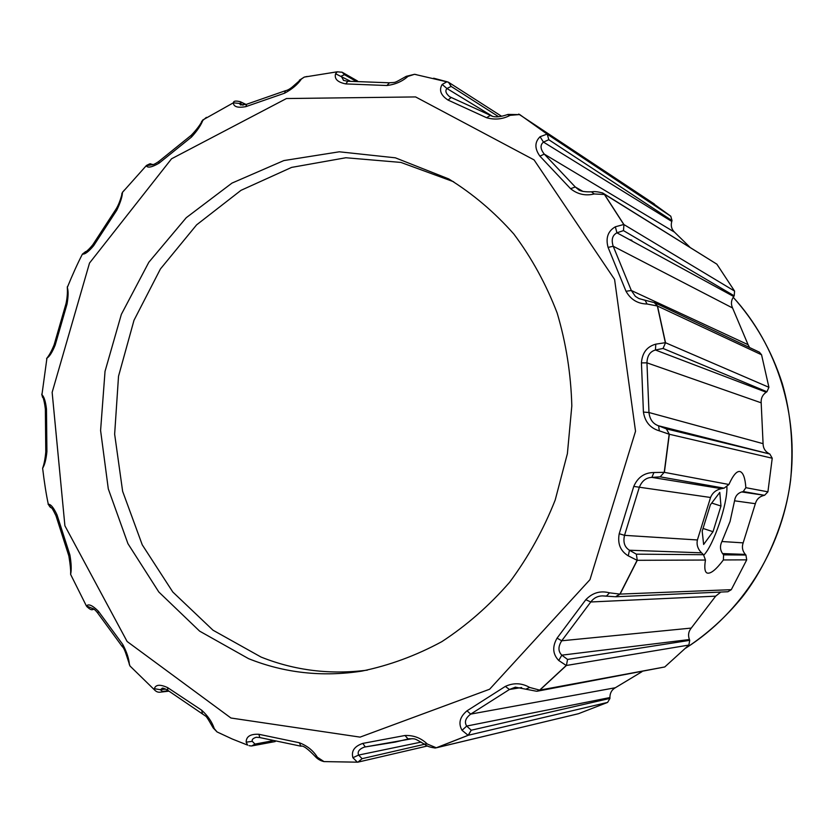 <?xml version="1.0" encoding="UTF-8"?>
<svg xmlns="http://www.w3.org/2000/svg" width="834" height="834" viewBox="0 0 834 834"><rect width="100%" height="100%" fill="white"/><g stroke="black" fill="none" stroke-linecap="round" stroke-linejoin="round"><path stroke-width="1.25" d="M726.904 486.931C727.592 503.965 713.706 545.029 703.844 555.069M702.186 531.216L703.635 544.466L713.007 531.706L720.972 506.019L719.784 492.404L710.37 504.831L702.186 531.216M703.052 528.454L713.007 531.706M711.715 503.058L720.972 506.019M248.595 658.672C284.509 673.038 322.237 677.187 361.779 671.12C389.374 665.428 416.062 655.607 441.853 641.638C466.717 625.406 489.297 605.62 509.584 582.299C528.214 557.227 543.414 529.809 555.194 500.046L567.391 453.654L571.822 405.897C570.946 373.903 566.057 342.93 557.154 313C546.082 284.133 531.644 257.81 513.848 234.041C494.406 212.086 472.701 193.707 448.713 178.914L395.358 157.814L339.313 151.798L283.852 160.576L231.967 183.105L186.253 217.695L148.827 262.262L121.357 314.355L105.032 371.349L100.591 430.48L108.295 488.88L127.936 543.664L158.814 591.994L199.639 631.15L248.595 658.672M453.644 181.76L400.904 162.422L345.839 157.751L291.587 167.405L241.016 190.319L196.615 224.857L160.42 268.965L134.003 320.277L118.522 376.249L114.644 434.18L122.629 491.299L142.249 544.821L172.794 592.004L213.014 630.212L261.115 657.088C294.84 670.526 330.264 674.873 367.377 670.129M741.728 491.945L743.25 491.549L745.846 487.682C745.189 478.247 743.313 472.888 740.196 471.596C736.964 470.678 733.201 474.984 728.906 484.491L724.12 488.161L721.441 488.661C716.125 489.819 712.497 492.758 710.558 497.481L697.401 539.963C696.4 544.685 697.777 548.97 701.54 552.827L703.489 554.704L705.46 560.031C704.24 567.516 704.74 571.832 706.992 572.989C710.485 574.167 715.947 569.82 723.38 559.958L723.578 554.86L722.578 553.578C720.034 549.908 719.815 545.884 721.91 541.516L730.052 521.511L734.556 500.807C735.234 496.22 737.621 493.269 741.728 491.945L764.528 495.323L743.25 491.549M745.846 487.682L767.916 491.831L764.528 495.323M614.721 596.696L602.325 595.893L606.464 596.06L609.508 592.828L619.923 594.1L637.113 560.302L628.283 555.861C620.392 551.045 617.379 543.664 619.224 533.708L633.767 486.42C637.791 477.225 644.526 472.586 653.939 472.524L664.229 472.325L669.17 434.212L659.35 430.844L658.558 425.788L666.387 428.884L769.834 454.03L772.232 458.231L767.916 491.831M772.232 458.231L669.327 434.253L664.385 472.357L728.906 484.491M769.834 454.03L658.558 425.788C652.959 423.86 649.759 419.429 648.977 412.517L763.079 443.667C763.152 448.15 765.143 451.465 769.063 453.644M666.387 428.884L669.327 434.253L666.387 428.884M724.12 488.161L660.163 476.839L664.229 472.325L660.163 476.839L651.865 477.392C645.996 477.632 641.784 481.041 639.219 487.588L624.53 535.345L697.401 539.963M602.794 595.872L602.325 595.893C597.54 596.008 593.693 598.041 590.774 601.981L585.822 599.709C592.515 592.734 600.407 590.441 609.508 592.828M653.939 472.524L651.865 477.392L721.441 488.661M68.138 285.416L67.293 287.48C68.451 290.816 68.367 296.362 67.022 304.118L55.19 345.088C52.281 352.24 49.529 356.577 46.944 358.099L46.589 358.61M42.044 393.554L41.94 394.732C44.056 396.588 45.568 401.363 46.475 409.035L46.913 451.611C46.099 459.534 44.671 465.07 42.628 468.228L43.691 465.466M48.289 504.205L48.299 504.247C50.78 504.143 53.689 507.687 57.035 514.891L69.889 554.933C71.349 563.398 71.588 569.883 70.619 574.397L70.681 571.259M87.216 607.006L86.486 605.953C88.508 603.576 92.47 605.338 98.381 611.228L122.838 644.567C126.82 652.178 128.999 658.85 129.395 664.604L129.979 665.98L154.426 689.822L154.363 688.707C155.645 684.547 160.065 684.182 167.624 687.612L201.724 710.234C207.958 715.958 212.138 722.088 214.265 728.614L217.069 731.939L232.227 738.997L247.646 745.127L246.176 742.166C246.166 736.495 250.398 733.878 258.863 734.285L299.323 742.74C307.225 745.752 313.24 750.59 317.368 757.23L323.999 761.598L357.39 762.182L352.907 757.72C351.104 751.069 354.408 746.294 362.811 743.396L405.011 735.484C413.685 735.192 421.107 738.027 427.269 744.011L436.286 747.785L468.114 735.296L462.036 730.313C458.127 723.391 459.784 716.896 467.009 710.818L505.341 686.403C513.64 682.587 521.75 682.942 529.684 687.456L539.64 690.125L566.244 665.48L558.738 660.486C552.692 654.179 552.129 646.736 557.07 638.135L585.822 599.709M155.562 690.886L154.426 689.822C156.198 691.751 158.199 692.522 160.43 692.147L160.107 692.157M249.001 745.659L251.201 745.961M659.35 430.844C650.301 428.196 644.995 421.941 643.421 412.079L641.44 362.894C642.19 352.824 646.976 346.579 655.785 344.15L665.355 342.691L657.359 305.995L647.069 304.003C637.729 303.816 630.712 299.562 626.011 291.264L608.09 247.417C605.515 237.961 607.934 231.091 615.346 226.796L623.769 224.492L604.41 194.478L594.235 193.968C585.489 196.084 577.608 194.332 570.571 188.703L539.911 156.146C534.521 148.598 534.573 142.124 540.067 136.734L547.104 134.097L519.697 114.55L510.137 115.332C502.725 119.262 494.885 120.065 486.597 117.73L448.067 100.08C440.738 95.295 438.778 90.082 442.176 84.453L446.951 81.753L448.473 82.232L451.152 86.423L446.951 88.508C444.96 90.729 445.825 93.45 449.536 96.65L451.131 97.463M447.087 81.774L433.649 78.208M416.249 74.601L414.54 74.299L407.899 76.415C402.269 81.471 395.253 84.505 386.872 85.516L345.787 83.911C337.551 82.264 334.153 78.886 335.591 73.767L337.28 71.797L304.264 77.093L301.387 79.053C297.686 84.474 292.088 89.196 284.592 93.2L245.884 106.637C237.721 108.097 233.551 106.815 233.364 102.811L203.006 119.867C201.161 124.975 197.324 130.709 191.476 137.068L159.117 163.12C151.944 167.311 147.649 168.176 146.231 165.716L152.195 164.705M307.152 76.467L304.264 77.093L299.364 80.22M206.405 117.354L201.557 121.514M124.391 190.048L122.473 192.373C122.285 196.73 120.377 202.693 116.75 210.262L93.689 245.644C88.675 251.66 84.922 254.474 82.441 254.089L85.704 251.555M705.46 560.031L637.27 560.312L620.089 594.1L615.638 596.769M723.578 554.86L745.93 555.037L746.722 559.854L731.303 589.669L619.923 594.1L615.471 596.769M763.683 495.5C759.347 496.626 756.574 499.358 755.354 503.694L734.556 500.807M746.722 559.854L723.38 559.958M628.283 555.861L629.441 550.231L636.342 554.162L637.27 560.312L636.342 554.162L703.489 554.704M710.558 497.481L633.767 486.42M619.224 533.708L624.53 535.345C622.946 542.215 624.583 547.177 629.441 550.231L701.54 552.827M721.91 541.516L743.157 542.861C741.707 547.094 742.437 550.94 745.346 554.401L722.578 553.578M745.93 555.037L745.346 554.401M720.816 592.057L715.666 596.154L590.774 601.981L561.72 640.783L691.24 628.085C688.488 631.474 687.873 635.289 689.405 639.532L561.824 655.159L558.738 660.486M715.666 596.154L691.24 628.085M557.07 638.135L561.72 640.783C558.019 646.6 558.05 651.396 561.824 655.159L567.558 659.444L566.422 665.469L539.817 690.104L664.761 666.96L537.138 691.219M521.636 687.529L509.438 689.489L470.699 714.112L615.325 687.748C611.697 689.854 609.894 693.127 609.915 697.558L466.706 726.06L462.036 730.313M467.009 710.818L470.699 714.112C465.487 718.105 464.152 722.088 466.706 726.06L471.241 730.219L468.312 735.275L436.474 747.764L577.92 713.831M731.303 589.669L727.915 591.744L615.867 596.758M641.992 671.693L615.325 687.748M609.956 698.402L607.611 702.405L468.114 735.296L471.241 730.219L609.956 698.402L609.915 697.558M688.863 645.068L566.422 665.469L567.558 659.444L689.728 640.345L688.863 645.068L664.761 666.96M689.728 640.345L689.405 639.532M607.611 702.405L578.462 713.706M409.484 738.684L395.285 742.072L364.322 747.087C359.141 749.13 357.233 751.788 358.61 755.062L362.081 758.669L358.161 762.14M256.58 737.256L256.048 737.339C252.963 738.309 251.712 739.643 252.285 741.332L254.975 744.084L251.92 745.919M240.442 101.769L246.082 104.459M240.109 101.644L241.839 102.801L239.306 103.437L240.724 105.011M342.347 72.36L344.463 74.695L341.231 76.165L343.618 80.481M448.692 82.347L451.152 86.423L498.576 116.687M519.467 114.414L547.281 134.191L670.786 216.225L672.027 220.624L548.803 139.726L543.455 142.082C540.005 145.001 540.286 149.015 544.279 154.123L575.272 186.983L582.997 191.455M547.281 134.191L548.803 139.726L547.281 134.191M649.071 200.504L670.786 216.225M602.784 193.061L604.577 194.562L623.926 224.565L734.577 291.087L734.222 295.841L623.488 230.622L616.941 232.811C612.375 235.24 611.134 239.712 613.209 246.238L631.338 290.503L748.077 344.692L749.578 347.549M603.295 193.342L716.865 264.17L602.138 192.79M540.067 136.734L543.455 142.082L671.766 221.437L672.027 220.624M623.926 224.565L623.488 230.622L623.926 224.565M716.865 264.17L734.577 291.087M654.523 302.627L657.515 306.047L665.522 342.743L768.917 387.299L766.936 391.751L663.051 348.456L655.451 350.009C650.03 351.51 647.194 355.784 646.955 362.842L648.977 412.517L643.421 412.079M654.836 302.763L759.388 352.177L761.557 354.773L657.359 305.995L654.19 302.502M615.346 226.796L616.941 232.811L733.701 296.529L734.222 295.841M665.522 342.743L663.051 348.456L665.522 342.743M761.557 354.773L768.917 387.299M655.785 344.15L655.451 350.009L766.206 392.23L766.936 391.751M671.766 221.437C670.619 225.66 671.526 229.225 674.497 232.144L689.676 246.968M733.701 296.529C731.147 300.219 730.772 304.045 732.575 307.986L748.077 344.692M766.206 392.23C762.526 394.836 760.848 398.371 761.181 402.822L763.079 443.667M755.354 503.694L743.157 542.861M515.495 687.133L509.438 689.489L505.341 686.403M67.669 290.649L67.325 286.74M122.619 192.018L121.733 194.02M42.607 397.422L41.731 394.242M152.017 164.715L151.162 164.642C152.247 165.288 154.759 164.246 158.721 161.515L159.023 161.233M203.006 119.867L202.672 120.075C200.379 124.641 196.605 129.677 191.34 135.191L191.716 134.931M51.27 507.854L48.101 504.205M233.364 102.811L239.306 103.437L243.028 105.188M301.387 79.053L293.818 85.662C290.68 88.571 287.876 90.26 285.405 90.729L285.895 90.604M92.324 608.361L86.486 605.953M128.572 661.258L129.395 664.604M335.591 73.767L350.207 81.127M407.899 76.415L405.366 76.822M162.63 688.227L160.295 689.687L154.363 688.707M212.555 726.935L214.265 728.614M442.176 84.453L446.951 88.508L492.279 116.187M510.137 115.332L507.301 114.623M252.285 741.332L246.176 742.166M256.33 737.287L259.812 737.537L258.863 734.285M314.929 756.198L317.368 757.23M674.497 232.144L544.279 154.123L539.911 156.146M594.235 193.968L591.473 191.841M570.571 188.703L575.272 186.983L579.057 190.058M421.149 742.093L358.61 755.062L352.907 757.72M364.708 747.014L365.302 746.93L362.811 743.396M424.214 744.032L427.269 744.011M409.244 738.716L408.066 738.966L405.011 735.484M732.575 307.986L613.209 246.238L608.09 247.417M647.069 304.003L645.13 300.355L638.729 298.457L635.352 296.331L631.338 290.503L626.011 291.264M526.327 688.936L529.684 687.456M761.181 402.822L646.955 362.842L641.44 362.894M230.945 718.011L360.09 737.12L489.631 689.228L589.982 579.64L635.529 431.251L614.585 279.442L534.073 159.909L415.603 96.932L286.458 98.537L171.543 158.794L89.509 263.064L52.146 392.366L64.906 525.785L127.112 641.492L230.945 718.011M629.274 239.546L631.838 240.192M685.934 648.008C706.982 634.205 725.653 617.337 741.968 597.405C765.112 568.131 785.284 523.262 790.632 479.967C793.739 445.846 790.976 413.747 782.323 383.692C771.804 350.906 755.437 322.101 733.201 297.258C777.09 345.151 799.128 415.051 790.194 482.938C780.968 550.794 741.228 612.865 685.975 647.966M539.817 690.104L536.992 691.23L539.817 690.104M434.754 748.004L435.567 747.962M301.147 746.221L300.855 746.18C302.992 745.221 307.902 748.776 315.596 756.876C317.775 759.221 320.579 760.796 323.999 761.598L357.901 762.172L362.081 758.669L424.537 744.272M275.199 741.562L251.732 745.94L254.975 744.084L272.259 740.863M165.799 689.092L160.295 689.687L162.526 691.449L168.291 690.76M168.822 691.167L160.545 692.137M92.751 608.518L94.138 609.268M69.014 556.372L68.878 556.028C70.327 564.91 70.911 571.04 70.619 574.397L86.434 606.037C89.457 609.268 91.646 610.384 93.022 609.383L94.242 609.341M153.091 164.569L151.965 164.621M245.655 104.615L240.359 101.738C236.345 100.758 234.083 100.883 233.562 102.113M355.576 81.023L344.463 74.695L342.201 72.277L337.29 71.797M66.074 303.461L67.022 304.118M54.147 344.755L55.19 345.088M93.689 245.644L92.97 244.487M116.75 210.262L116.239 208.802M45.349 409.223L46.475 409.035M45.797 452.143L46.913 451.611M159.117 163.12L158.721 161.515L191.34 135.191L191.476 137.068M56.024 515.965L57.035 514.891M153.195 164.548C148.942 164.017 152.142 162.682 146.482 165.445L122.473 192.373C120.596 199.701 118.459 205.268 116.051 209.063L92.845 244.706C89.301 249.168 85.829 252.295 82.441 254.089C77.812 262.971 72.766 274.105 67.293 287.48C67.658 292.432 67.241 297.801 66.032 303.566L54.137 344.786C51.739 350.728 49.342 355.159 46.944 358.099L41.94 394.732C43.431 397.714 44.567 402.509 45.359 409.129L45.787 451.965C45.151 458.846 44.098 464.267 42.628 468.228C44.338 482.615 46.235 494.614 48.299 504.247C52.584 511.815 49.362 502.037 55.951 515.673L68.878 556.028L69.889 554.933M245.884 106.637L246.718 104.198M284.592 93.2L285.405 90.729L246.259 104.386L240.442 104.917M97.797 613.199L98.381 611.228M122.525 646.892L122.838 644.567M341.752 72.11L342.68 72.537M345.787 83.911L347.82 81.211M386.872 85.516L389.426 82.827M167.822 690.406L167.624 687.612M202.339 713.299L201.724 710.234M448.067 100.08L451.204 97.474L489.965 115.134M486.597 117.73L490.402 115.373M654.45 204.08L518.685 114.081M260.177 737.642L300.855 746.18L299.323 742.74M449.849 96.838L490.34 115.332C493.864 117.615 499.754 117.302 508.01 114.414L519.874 114.633M357.734 762.182L427.498 745.961M365.302 746.93L412.34 738.663M536.512 691.24L515.245 687.164M501.484 116.207L448.473 82.232L414.54 74.299L406.273 76.321C393.221 83.556 396.65 82.212 389.061 82.785L347.392 81.221L343.379 80.356M408.994 738.757L408.577 738.841C416.135 738.705 413.716 738.048 424.777 744.397C426.664 746.18 430.188 747.379 435.348 747.994L578.243 713.768M342.659 72.516L357.536 81.013M129.979 665.98L126.622 655.785C124.881 650.322 123.401 647.226 122.212 646.517L97.557 612.823C95.159 609.758 93.2 608.236 91.677 608.247L92.251 608.34M217.069 731.95L213.243 728.009C212.316 726.654 207.385 717.417 205.883 716.27L167.436 690.104C164.371 688.436 162.578 687.831 162.046 688.269L162.307 688.238M603.316 193.363L602.638 192.988C597.926 191.726 594.371 191.33 591.942 191.81C585.218 192.049 580.714 191.351 578.442 189.714L578.859 189.954M654.867 302.784L639.178 298.666"/></g></svg>
